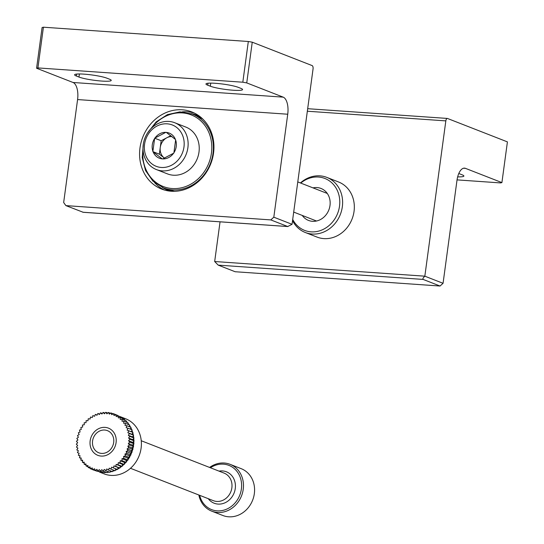 <?xml version="1.0" encoding="UTF-8"?>
<svg xmlns="http://www.w3.org/2000/svg" width="544" height="544" viewBox="0 0 544 544"><rect width="100%" height="100%" fill="white"/><g stroke="black" fill="none" stroke-linecap="round" stroke-linejoin="round"><path stroke-width="0.82" d="M65.892 205.612L270.796 219.905L273.816 217.185L292.046 224.305L313.045 69A2.958 1.346 94 0 0 312.134 65.586L252.246 42.187L248.316 41.494L43.418 27.2L42.092 27.526L36.584 68.245L73.039 82.484A14.79 6.739 94 0 1 77.581 99.566L63.662 202.524L65.892 205.612L83.096 212.242M273.816 217.185L287.735 114.226A14.79 6.739 94 0 0 283.193 97.145L246.745 82.906L242.814 82.212L37.91 67.918L43.418 27.2M242.814 82.212L248.316 41.494M207.726 85.197L210.331 86.21A17.156 2.149 -172.3 0 0 229.303 89.889A17.156 2.149 -172.3 0 0 242.57 89.576A17.156 2.149 -172.3 0 0 240.802 88.339L238.197 87.319A17.156 2.149 -172.3 0 0 219.225 83.64A17.156 2.149 -172.3 0 0 205.958 83.96A17.156 2.149 -172.3 0 0 207.726 85.197L207.992 83.239M76.378 76.031L78.982 77.051A17.156 2.149 -172.3 0 0 97.954 80.73A17.156 2.149 -172.3 0 0 111.221 80.41A17.156 2.149 -172.3 0 0 109.453 79.172L106.848 78.159A17.156 2.149 -172.3 0 0 87.876 74.48A17.156 2.149 -172.3 0 0 74.61 74.793A17.156 2.149 -172.3 0 0 76.378 76.031L76.643 74.072M37.91 67.918L36.584 68.245M139.985 147.954A41.412 36.502 -68.7 0 0 161.69 189.094A41.412 36.502 -68.7 0 0 210.759 163.805A41.412 36.502 -68.7 0 0 191.835 111.948A41.412 36.502 -68.7 0 0 139.985 147.954M270.796 219.905L287.722 226.522L82.817 212.228M292.046 224.305L287.722 226.522M246.745 82.906L252.246 42.187M208.264 498.685A16.864 14.858 -68.7 0 0 234.131 492.912A16.864 14.858 -68.7 0 0 219.028 471.131M199.648 495.319A23.752 20.937 -68.7 0 0 217.138 510.857A23.752 20.937 -68.7 0 0 241.325 481.664A23.752 20.937 -68.7 0 0 210.419 467.765M130.485 468.296L213.35 500.67A14.79 13.036 -68.7 0 0 230.874 491.633A14.79 13.036 -68.7 0 0 224.114 473.117L141.25 440.742M92.568 440.987A11.886 10.479 -68.7 0 0 107.032 452.214A11.886 10.479 -68.7 0 0 109.772 431.97A11.886 10.479 -68.7 0 0 92.568 440.987M198.832 494.999A25.146 22.161 -68.7 0 0 211.752 511.163A25.146 22.161 -68.7 0 0 217.559 512.462A25.146 22.161 -68.7 0 0 242.583 492.599A25.146 22.161 -68.7 0 0 230.051 464.318A25.146 22.161 -68.7 0 0 209.596 467.446M211.752 511.163L222.856 515.501A25.146 22.161 -68.7 0 0 228.664 516.8A25.146 22.161 -68.7 0 0 253.688 496.937A25.146 22.161 -68.7 0 0 241.162 468.656L230.051 464.318M116.083 442.626A14.593 12.866 111.3 0 1 94.962 453.703A14.593 12.866 111.3 0 1 98.321 428.842A14.593 12.866 111.3 0 1 116.083 442.626M127.833 446.209L129.431 445.012L128.323 443.482L129.819 442.129L128.568 440.742L129.955 439.246L128.574 438.008L129.826 436.383L128.33 435.309L129.445 433.568L127.847 432.67L128.806 430.841L127.126 430.12L127.922 428.21L126.174 427.686L126.8 425.714L124.998 425.388L125.446 423.368L123.61 423.239L123.882 421.199L122.026 421.274L122.121 419.234L120.258 419.506L120.17 417.479L118.327 417.948L118.055 415.963L116.253 416.622L115.804 414.691L114.05 415.541L113.424 413.678L111.738 414.705L110.942 412.937L109.344 414.134L108.392 412.474L106.896 413.828L105.788 412.298L104.407 413.787L103.156 412.4L101.905 414.018L100.531 412.78L99.416 414.521L97.92 413.447L96.961 415.276L95.37 414.378L94.568 416.289L92.888 415.575L92.256 417.554L90.508 417.03L90.052 419.043L88.244 418.717L87.972 420.757L86.129 420.628L86.034 422.668L84.177 422.742L84.266 424.762L82.409 425.034L82.674 427.026L80.838 427.496L81.287 429.427L79.478 430.086L80.104 431.943L78.35 432.793L79.145 434.561L77.459 435.581L78.418 437.24L76.82 438.437L77.921 439.967L76.425 441.32L77.676 442.707L76.296 444.203L77.67 445.441L76.418 447.066L77.914 448.14L76.806 449.881L78.397 450.779L77.438 452.608L79.125 453.329L78.322 455.24L80.077 455.763L79.444 457.735L81.253 458.062L80.798 460.081L82.64 460.21L82.362 462.25L84.225 462.176L84.13 464.216L85.986 463.944L86.074 465.97L87.917 465.501L88.189 467.486L89.998 466.827L90.447 468.758L92.201 467.908L92.827 469.771L94.506 468.744L95.302 470.512L96.9 469.316L97.852 470.975L99.355 469.622L100.456 471.152L101.837 469.662L103.088 471.05L104.339 469.431L105.72 470.669L106.828 468.928L108.324 470.002L109.283 468.173L110.881 469.071L111.676 467.153L113.356 467.874L113.988 465.895L115.736 466.419L116.192 464.406L118 464.732L118.272 462.692L120.115 462.822L120.21 460.782L122.067 460.707L121.978 458.687L123.842 458.415L123.57 456.423L125.412 455.954L124.964 454.022L126.766 453.363L126.14 451.506L127.894 450.656L127.106 448.888L128.785 447.862L127.833 446.209L131.995 447.834L133.593 446.644L133.382 446.345A29.58 26.071 -68.7 0 0 133.559 445.182A29.58 26.071 -68.7 0 0 133.695 444.02L133.742 443.489A29.58 26.071 -68.7 0 0 133.851 441.164L133.851 440.633A29.58 26.071 -68.7 0 0 133.749 438.321L133.702 437.804A29.58 26.071 -68.7 0 0 133.396 435.533L133.3 435.023A29.58 26.071 -68.7 0 0 132.784 432.82L132.648 432.33A29.58 26.071 -68.7 0 0 131.934 430.209L132.09 429.835L127.922 428.21M113.356 467.874L117.524 469.499L117.647 469.118A29.58 26.071 -68.7 0 0 119.564 467.949L119.993 467.656A29.58 26.071 -68.7 0 0 121.815 466.296L122.216 465.963A29.58 26.071 -68.7 0 0 123.923 464.426L124.297 464.052A29.58 26.071 -68.7 0 0 125.875 462.352L126.215 461.944A29.58 26.071 -68.7 0 0 127.643 460.095L127.956 459.653A29.58 26.071 -68.7 0 0 129.22 457.674L129.492 457.212A29.58 26.071 -68.7 0 0 130.58 455.117L130.812 454.628A29.58 26.071 -68.7 0 0 131.723 452.452L131.906 451.942A29.58 26.071 -68.7 0 0 132.627 449.691L132.77 449.174A29.58 26.071 -68.7 0 0 133.287 446.876M110.881 469.071L115.042 470.696L115.199 470.329A29.58 26.071 -68.7 0 0 117.184 469.37M108.324 470.002L112.486 471.634L112.676 471.281A29.58 26.071 -68.7 0 0 114.668 470.553M105.72 470.669L109.881 472.294L110.099 471.961A29.58 26.071 -68.7 0 0 112.064 471.464M103.088 471.05L107.256 472.682L107.494 472.369A29.58 26.071 -68.7 0 0 109.378 472.097M100.456 471.152L104.625 472.784L104.89 472.491A29.58 26.071 -68.7 0 0 106.638 472.437M97.852 470.975L102.02 472.6L102.666 472.015M95.302 470.512L99.776 471.906A29.58 26.071 -68.7 0 0 100.762 472.11M92.827 469.771L97.22 471.26M117.62 415.398L113.424 413.678M120.442 416.894A29.58 26.071 -68.7 0 0 120.054 416.69L115.804 414.691M123.359 418.724A29.58 26.071 -68.7 0 0 122.278 417.976L118.055 415.963M125.589 420.587A29.58 26.071 -68.7 0 0 124.352 419.499L124.338 419.111L120.17 417.479M127.5 422.613A29.58 26.071 -68.7 0 0 126.269 421.253L126.283 420.859L122.121 419.234M129.152 424.816A29.58 26.071 -68.7 0 0 127.996 423.225L128.051 422.831L123.882 421.199M130.567 427.183A29.58 26.071 -68.7 0 0 129.526 425.388L129.615 424.993L125.446 423.368M131.736 429.699A29.58 26.071 -68.7 0 0 130.846 427.72L130.968 427.339L126.8 425.714M120.027 416.568L125.603 418.751A29.58 26.071 111.3 0 1 141.107 448.134A29.58 26.071 111.3 0 1 104.074 473.858L99.538 472.083M103.809 472.464A29.58 26.071 111.3 0 1 102.313 472.342M122.325 418.322L122.278 417.976M124.379 420.118L124.352 419.499M126.228 422.117L126.269 421.253M127.854 424.306L127.996 423.225M129.241 426.666L129.526 425.388M130.383 429.168L130.846 427.72M132.648 432.33L131.288 431.752L131.934 430.209M133.3 435.023L132.015 434.302L132.784 432.82M133.702 437.804L132.498 436.934L133.396 435.533M133.851 440.633L132.743 439.634L133.749 438.321M133.742 443.489L132.736 442.367L133.851 441.164M133.382 446.345L132.491 445.108L133.695 444.02M132.77 449.174L131.995 447.834M131.906 451.942L131.267 450.52L132.627 449.691M130.812 454.628L130.308 453.132L131.723 452.452M129.492 457.212L129.125 455.654L130.58 455.117M127.956 459.653L127.738 458.055L129.22 457.674M126.215 461.944L126.147 460.312L127.643 460.095M124.297 464.052L124.379 462.407L125.875 462.352M122.216 465.963L122.441 464.324L123.923 464.426M119.993 467.656L120.36 466.031L121.815 466.296M117.647 469.118L118.15 467.527L119.564 467.949M115.199 470.329L115.824 468.833M112.676 471.281L113.329 470.03M110.099 471.961L110.745 470.954M107.494 472.369L108.093 471.594M104.89 472.491L105.393 471.954M132.491 445.108L128.323 443.482M133.987 443.761L129.819 442.129M133.593 446.644L129.431 445.012M132.954 449.494L128.785 447.862M131.267 450.52L127.106 448.888M132.063 452.282L127.894 450.656M130.308 453.132L126.14 451.506M130.934 454.988L126.766 453.363M129.125 455.654L124.964 454.022M129.574 457.586L125.412 455.954M127.738 458.055L123.57 456.423M128.003 460.04L123.842 458.415M126.147 460.312L121.978 458.687M126.235 462.339L122.067 460.707M124.379 462.407L120.21 460.782M124.284 464.447L120.115 462.822M122.441 464.324L118.272 462.692M122.162 466.358L118 464.732M120.36 466.031L116.192 464.406M119.904 468.051L115.736 466.419M118.15 467.527L113.988 465.895M92.793 469.676L90.447 468.758M90.345 468.33L88.189 467.486M88.087 466.752L86.074 465.97M86.034 464.957L84.13 464.216M84.184 462.958L82.362 462.25M82.559 460.768L80.798 460.081M81.172 458.408L79.444 457.735M80.029 455.906L78.322 455.24M94.588 416.242L92.888 415.575M97.084 415.052L95.37 414.378M99.668 414.127L97.92 413.447M102.32 413.481L100.531 412.78M105.019 413.127L103.156 412.4M107.746 413.059L105.788 412.298M110.473 413.29L108.392 412.474M113.193 413.821L110.942 412.937M131.288 431.752L127.126 430.12M132.974 432.466L128.806 430.841M132.015 434.302L127.847 432.67M133.606 435.2L129.445 433.568M132.498 436.934L128.33 435.309M133.994 438.008L129.826 436.383M132.743 439.634L128.574 438.008M134.116 440.871L129.955 439.246M132.736 442.367L128.568 440.742M167.212 123.828A22.188 19.55 111.3 0 1 179.853 157.74A22.188 19.55 111.3 0 1 145.724 155.353A22.188 19.55 111.3 0 1 167.212 123.828M173.862 153.088L173.91 152.742A13.491 11.886 111.3 0 0 175.63 140.005L175.433 139.461A13.491 11.886 111.3 0 0 166.328 132.403L165.784 132.362A13.491 11.886 111.3 0 0 154.958 138.033L154.618 138.536A13.491 11.886 111.3 0 0 152.891 151.273L153.095 151.817A13.491 11.886 111.3 0 0 162.2 158.882L162.744 158.916A13.491 11.886 111.3 0 0 173.563 153.245L173.862 153.088M175.63 140.005L173.91 152.742M173.563 153.245L162.744 158.916M162.2 158.882L153.095 151.817M152.891 151.273L154.618 138.536M154.958 138.033L165.784 132.362M166.328 132.403L175.433 139.461M174.712 122.726L185.817 127.065A25.146 22.161 111.3 0 1 197.309 158.549A25.146 22.161 111.3 0 1 167.518 173.91L156.414 169.572A25.146 22.161 111.3 0 1 143.888 141.297A25.146 22.161 111.3 0 1 168.905 121.428A25.146 22.161 111.3 0 1 174.712 122.726A25.146 22.161 111.3 0 1 186.204 154.21A25.146 22.161 111.3 0 1 156.414 169.572M159.358 154.17L160.262 147.451A11.832 10.431 111.3 0 0 164.159 157.889A11.832 10.431 111.3 0 0 164.635 158.243L159.358 154.17L152.85 151.626M161.174 140.733L166.879 137.741A11.832 10.431 111.3 0 0 160.262 147.451L161.174 140.733L154.666 138.19M172.013 136.53A11.832 10.431 111.3 0 0 166.879 137.741L170.87 135.653M326.828 177.392L338.545 181.975A29.58 26.071 111.3 0 1 354.049 211.358A29.58 26.071 111.3 0 1 317.016 237.075L305.3 232.499A29.58 26.071 -68.7 0 0 340.347 214.431A29.58 26.071 -68.7 0 0 326.828 177.392A29.58 26.071 -68.7 0 0 300.417 182.954M220.048 221.83L214.676 261.521L424.837 276.182L445.835 120.884A2.958 1.346 -86 0 1 447.345 118.436A2.958 1.346 -86 0 1 447.528 118.483L507.416 141.882L501.908 182.594L465.46 168.354A14.79 6.739 -86 0 0 464.522 168.137A14.79 6.739 -86 0 0 456.98 180.35L443.061 283.308L440.042 286.028L423.116 279.419C422.511 278.943 423.082 277.868 424.837 276.182L443.061 283.308M457.048 179.88L500.582 182.92L501.908 182.594M457.667 176.854A17.156 2.149 -172.3 0 0 463.882 176.038A17.156 2.149 -172.3 0 0 462.121 174.808L459.517 173.788A17.156 2.149 -172.3 0 0 458.796 173.522M214.676 261.521L218.212 265.125L235.137 271.735L440.042 286.028M302.24 215.424A17.156 15.123 -68.7 0 0 308.516 220.422A17.156 15.123 -68.7 0 0 328.841 209.943A17.156 15.123 -68.7 0 0 321.001 188.455A17.156 15.123 -68.7 0 0 313.004 187.87M292.706 219.436A27.873 24.568 -68.7 0 0 327.332 226.916A27.873 24.568 -68.7 0 0 335.961 187.911A27.873 24.568 -68.7 0 0 300.75 183.083M292.543 220.64A29.58 26.071 -68.7 0 0 305.3 232.499M283.193 97.145L73.039 82.484M287.735 114.226L77.581 99.566M162.33 187.422A40.229 35.455 -68.7 0 0 170.721 191.196M199.893 116.525A40.229 35.455 -68.7 0 0 191.168 113.614M154.537 182.573A41.412 36.502 -68.7 0 0 164.336 189.999M194.392 113.077A41.412 36.502 -68.7 0 0 182.152 111.894M78.982 77.051L79.397 73.957M210.331 86.21L210.746 83.123M151.144 128.513A38.454 33.891 111.3 0 1 191.692 115.076A38.454 33.891 111.3 0 1 211.432 153.109A38.454 33.891 111.3 0 1 172.618 188.564A38.454 33.891 111.3 0 1 143.011 149.342M174.556 191.304A39.637 34.938 111.3 0 1 167.545 189.475L174.515 191.304M147.614 132.872L156.142 121.938L167.382 114.634L179.935 111.874L192.229 114.009L196.391 115.634A39.637 34.938 111.3 0 1 202.79 119.048M192.229 114.009A39.637 34.938 111.3 0 1 213.003 153.388A39.637 34.938 111.3 0 1 163.377 187.85L167.545 189.475M307.333 111.221L445.835 120.884M463.563 168.218L465.46 168.354M218.212 265.125L423.116 279.419M287.939 226.562L82.98 212.269M196.391 115.634L202.756 119.02M163.377 187.85L152.898 181.091L145.54 170.551L142.222 157.563L143.364 143.745M293.699 212.085L316.513 221.007M297.772 181.92L327.277 193.453M307.673 108.698L447.345 118.436"/></g></svg>
